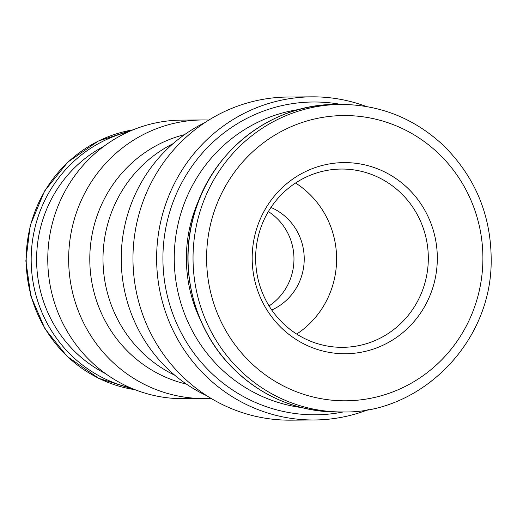 <?xml version="1.0" encoding="UTF-8"?>
<svg xmlns="http://www.w3.org/2000/svg" width="517" height="517" viewBox="0 0 517 517"><rect width="100%" height="100%" fill="white"/><g stroke="black" fill="none" stroke-linecap="round" stroke-linejoin="round"><path stroke-width="0.78" d="M255.353 233.309A95.574 92.575 -90.4 0 1 410.265 190.683A95.574 92.575 -90.4 0 1 368.627 350.526A95.574 92.575 -90.4 0 1 255.353 233.309M200.525 320.068A137.903 133.573 -90.4 0 1 190.96 222.484A137.903 133.573 -90.4 0 1 199.594 198.476M301.54 407.57A150.428 145.704 -90.4 0 1 179.244 219.227A150.428 145.704 -90.4 0 1 299.272 109.442M343.23 411.959A156.399 151.487 -90.4 0 1 168.115 217.715A156.399 151.487 -90.4 0 1 340.897 104.421M368.627 409.503A161.569 156.496 -90.4 0 1 314.349 419.978A161.569 156.496 -90.4 0 1 161.995 216.377A161.569 156.496 -90.4 0 1 311.893 96.841A161.569 156.496 -90.4 0 1 366.327 106.489M314.349 419.978L290.696 420.159A161.569 156.496 -90.4 0 1 138.343 216.558A161.569 156.496 -90.4 0 1 288.24 97.022L311.893 96.841M206.89 395.796A150.428 145.704 -90.4 0 1 126.226 219.628A150.428 145.704 -90.4 0 1 204.81 122.658M174.752 375.219A128.145 124.119 -90.4 0 1 107.258 225.729A128.145 124.119 -90.4 0 1 172.995 143.72M186.443 384.118A128.145 124.119 -90.4 0 1 94.049 225.832A128.145 124.119 -90.4 0 1 184.55 134.646M210.962 398.323A139.286 134.911 -90.4 0 1 204.622 398.523A139.286 134.911 -90.4 0 1 73.285 223.008A139.286 134.911 -90.4 0 1 202.509 119.963A139.286 134.911 -90.4 0 1 208.849 120.067M204.622 398.523L183.742 398.685A139.286 134.911 -90.4 0 1 52.398 223.17A139.286 134.911 -90.4 0 1 181.622 120.118L202.509 119.963M258.597 235.002A89.144 86.345 -90.4 0 1 341.304 169.053A89.144 86.345 -90.4 0 1 428.315 257.537A89.144 86.345 -90.4 0 1 342.655 347.334A89.144 86.345 -90.4 0 1 258.597 235.002M295.543 183.012A89.144 86.345 -90.4 0 1 296.693 334.066M270.966 207.446A55.713 53.962 -90.4 0 1 304.222 258.481A55.713 53.962 -90.4 0 1 271.742 310.006M268.362 211.576A55.713 53.962 -90.4 0 1 269.079 305.915M211.343 221.069A142.627 138.149 -90.4 0 1 442.52 157.452A142.627 138.149 -90.4 0 1 380.389 395.99A142.627 138.149 -90.4 0 1 211.343 221.069M198.147 218.187A153.769 148.941 -90.4 0 1 340.813 104.421C379.866 104.654 413.936 118.186 443.004 145.018C476.047 177.57 492.094 217.366 491.15 264.407C489.347 346.345 417.943 413.762 343.146 411.959A153.769 148.941 -90.4 0 1 198.147 218.187M193.158 218.226A153.769 148.941 -90.4 0 1 335.824 104.46C270.527 103.872 208.92 152.98 193.015 218.264C179.283 269.221 193.636 326.86 229.483 364.711C259.424 395.841 295.653 411.603 338.157 411.997A153.769 148.941 -90.4 0 1 193.158 218.226M105.571 373.649A127.027 123.04 -90.4 0 1 40.824 226.53A127.027 123.04 -90.4 0 1 103.839 146.337M130.555 387.847A131.486 127.356 -90.4 0 1 35.55 225.38A131.486 127.356 -90.4 0 1 128.61 131.764M135.099 389.715A131.486 127.356 -90.4 0 1 30.561 225.418A131.486 127.356 -90.4 0 1 133.127 129.832M340.813 104.421L335.824 104.46M343.146 411.959L338.157 411.997M133.173 129.812L98.269 141.07L67.927 162.021L44.604 190.967L30.199 225.509L25.85 260.917L30.904 296.228L45.005 328.844L67.113 356.375L98.676 378.328L135.137 389.728"/></g></svg>
